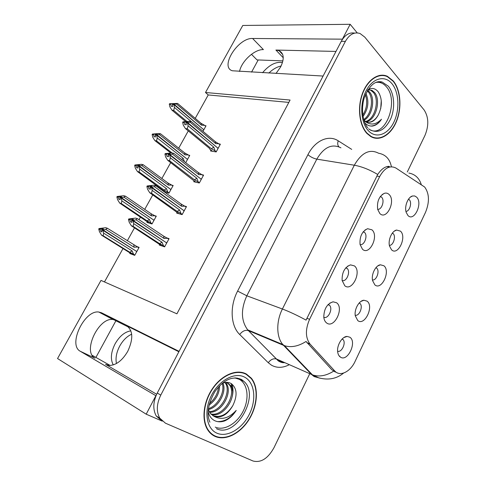 <?xml version="1.0" encoding="UTF-8"?>
<svg xmlns="http://www.w3.org/2000/svg" width="486" height="486" viewBox="0 0 486 486"><rect width="100%" height="100%" fill="white"/><g stroke="black" fill="none" stroke-linecap="round" stroke-linejoin="round"><path stroke-width="0.73" d="M178.866 351.749L126.548 325.693C133.043 330.346 133.456 338.863 127.794 351.244C122.351 360.503 116.178 365.247 109.271 365.466L105.584 364.391L156.656 394.255M276.012 73.471L280.586 67.025C284.535 58.782 284.012 53.326 279.019 50.659L275.896 50.046L283.247 57.755M372.452 279.954C376.595 280.744 380.076 270.726 376.595 268.053L375.976 267.64M383.922 265.781L380.392 264.791C375.629 265.313 371.116 274.359 372.562 280.574L374.828 284.839C381.516 290.901 390.859 271.176 383.922 265.781M342.126 280.55C346.573 282.214 350.922 271.51 347.089 268.369L345.935 267.695M354.416 265.897L350.497 264.87C344.708 267.16 341.913 272.354 342.108 280.446L344.781 285.744C352.107 292.05 362.003 271.51 354.416 265.897M355.205 315.25C359.373 316.392 363.4 306.35 359.968 303.422L359.257 302.918M367.052 301.138L363.905 300.239C359.045 300.488 354.069 309.442 355.284 315.839L357.775 320.584C364.725 326.288 374.263 306.162 367.052 301.138M337.618 351.263C341.786 352.727 346.366 342.679 342.995 339.507L342.229 338.918M349.841 337.211L347.101 336.427C342.156 336.373 336.683 345.285 337.679 351.876C338.001 354.318 338.894 356.044 340.37 357.064C347.599 362.392 357.325 341.852 349.841 337.211M389.365 245.345C393.326 245.764 396.327 236.214 393.077 233.541L392.39 233.067M400.458 231.136L396.594 230.048C391.923 230.838 387.846 240.023 389.511 246.05L391.546 249.81C397.967 256.225 407.128 236.882 400.458 231.136M405.938 211.404C409.692 211.453 412.262 202.443 409.273 199.734L408.513 199.175M416.66 197.17L414.74 195.967L412.511 195.992C407.936 197.037 404.255 206.392 406.144 212.242L407.924 215.48C414.096 222.217 423.081 203.257 416.66 197.17M377.652 209.302C381.82 210.061 385.003 200.165 381.559 197.17L380.368 196.447M389.092 194.491C387.749 193.185 386.188 192.784 384.414 193.3C379.031 196.235 376.79 201.605 377.683 209.411L379.845 213.53C386.607 220.571 396.108 200.852 389.092 194.491M360.071 244.567C364.451 245.788 368.175 235.291 364.421 232.332L363.315 231.701M371.936 229.823L367.604 228.712C362.027 231.324 359.519 236.597 360.065 244.537L362.495 249.263C369.536 255.94 379.232 235.819 371.936 229.823M323.804 317.285C328.238 319.351 333.244 308.677 329.478 305.238L328.232 304.449M336.531 302.729L333.068 301.812C327.054 303.774 323.962 308.896 323.798 317.176C324.107 319.879 325.067 321.823 326.683 323.008C334.313 328.919 344.416 307.948 336.531 302.729M385.86 76.071L384.882 75.47M424.685 187.055L395.95 168.071C389.985 165.052 384.566 167.883 379.681 176.558L309.6 319.296C305.281 329.308 305.372 337.497 309.868 343.863L334.72 370.952C339.957 377.039 350.363 371.887 355.151 361.274L425.536 212.297C429.66 202.036 429.375 193.622 424.685 187.055M357.216 32.884L350.175 24.3L342.399 39.166L252.605 38.485C238.116 37.586 219.49 67.111 232.357 70.78L323.099 76.053L179.073 351.354L101.501 312.777L98.816 312.036C84.509 309.697 67.633 344.835 80.293 351.281L155.866 395.707L146.195 414.187L162.221 421.125M252.605 38.485L263.406 49.615C254.658 49.086 241.372 61.351 239.549 71.472M240.862 379.183L241.269 379.712M146.195 414.187L57.542 358.54L100.997 280.41L176.916 313.822L290.081 100.043L205.499 92.498L242.781 25.46L350.175 24.3M113.572 319.6L128.517 327.09M110.188 365.472L92.133 355.284M251.462 54.311L257.033 59.918L282.913 60.884M288.83 102.4L208.239 94.946L195.232 118.377M188.282 130.91L178.702 148.169M170.695 162.603L161.874 178.496M157.622 186.156L157.276 186.782M152.774 194.904L144.737 209.375M140.49 217.035L139.008 219.708M134.501 227.825L127.289 240.825M123.043 248.48L104.472 281.941M208.239 94.946L205.499 92.498M147.252 221.792L146.912 222.406L151.978 223.985L156.292 216.149L154.694 215.675M164.633 192.091L168.928 193.185L173.162 185.488L171.862 185.178M164.159 191.18L163.928 191.587M185.719 162.682L189.74 155.374L188.598 155.162M202.972 131.335L206.028 125.789L204.989 125.643M130.041 252.957L129.75 253.492L134.713 255.344L139.105 247.368L136.839 246.56M177.032 212.376L176.655 213.081L182.122 214.624L186.496 206.574L185.051 206.185M194.169 180.944L193.738 181.728L199.303 182.991L203.598 175.088L202.346 174.82M210.979 150.095L210.517 150.946L216.173 151.936L220.383 144.178L219.265 143.996M159.578 244.403L159.25 245.017L164.62 246.852L169.073 238.65L167.16 238.025M335.984 51.431L275.896 50.046M80.293 351.281L95.001 358.218C82.225 351.736 98.64 317.072 113.001 319.521L115.698 320.286L101.501 312.777M393.302 80.974L387.391 76.308C378.533 72.195 367.313 79.783 362.289 93.883C357.198 107.935 359.415 125.552 366.979 133.498L370.915 136.639C379.949 141.766 391.285 134.61 396.619 121.099C402.025 107.649 400.683 89.904 393.302 80.974M381.704 75.494L380.678 75.233M246.432 374.074C236.955 368.734 222.138 374.621 212.716 388.241C203.233 401.788 201.216 420.518 208.038 430.365C209.946 433.148 212.327 435.17 215.177 436.446C225.783 441.148 240.783 433.214 249.263 419.211C257.823 405.257 258.819 387.342 251.341 378.199L246.432 374.074M214.466 436.021L214.156 435.948M241.985 379.912L242.636 380.824M354.64 33.115C349.367 32.161 344.908 34.901 341.269 41.328L157.257 393.046C153.035 401.807 152.707 409.467 156.285 416.016L161.947 421.004M382.78 75.172L383.788 75.609M335.486 372.076L331.774 369.706L306.059 341.47C298.313 346.354 291.114 347.757 284.45 345.686L282.846 344.562C276.321 337.169 276.042 321.398 282.402 309.005C289.516 311.708 297.408 315.414 306.065 320.122L377.707 174.474C381.303 169.098 385.112 166.388 389.14 166.352M407.274 172.014L424.958 135.436C428.986 125.57 428.707 117.077 424.126 109.97L364.852 37.185L360.071 33.522C354.361 31.675 349.47 34.293 345.388 41.371L160.781 395.094C156.541 403.915 156.206 411.612 159.785 418.191L165.447 423.185L253.018 461.001C260.939 463 267.926 458.565 273.989 447.691L309.758 373.704M310.111 372.981L310.293 372.604M211.75 434.381L213.105 434.897M244.95 373.746L243.784 372.914M373.819 137.872L374.87 137.793M133.024 219.605L132.095 218.986L130.266 219.417L129.993 219.915L130.485 221.877L132.004 222.363L131.506 220.395L133.03 220.875L133.723 223.639L133.103 226.342L131.366 225.777L158.217 243.516M166.036 244.245L166.625 242.885L133.03 220.875M164.76 246.59L163.478 245.746L162.026 242.247L133.723 223.639M163.478 245.746L159.578 243.644L133.103 226.342M168.83 239.1L163.667 236.141L137.392 218.633L135.643 218.093L128.76 218.943L128.48 219.435L129.173 222.181L131.366 225.777M167.555 238.249L164.074 238.486L135.88 219.769L133.237 220.504L165.775 242.326M167.561 241.433L166.753 242.648M133.31 220.377L131.785 219.897L133.614 219.465L132.095 218.986M159.578 243.644L162.026 242.247M128.48 219.435L129.993 219.915M128.76 218.943L130.266 219.417M137.392 218.633L135.88 219.769M164.074 238.486L163.667 236.141M132.538 220.571L131.785 219.897M131.506 220.395L133.103 220.747M133.237 220.504L131.712 220.024M138.875 247.781L137.611 246.985L134.13 247.246L105.766 229.404L103.202 230.018L135.673 250.825M103.135 230.139L101.732 229.647L103.627 229.088L102.224 228.602L100.402 229.04L99.01 228.554L98.743 229.034L100.128 229.52L100.638 231.415L102.036 231.907L101.598 229.884L103.002 230.376L103.646 233.165L103.166 235.753L101.562 235.175L132.66 254.579M102.746 230.285L101.732 229.647M103.202 230.018L101.799 229.526M101.525 230.006L102.929 230.498M136.123 252.787L136.718 251.481L103.002 230.376M137.623 250.053L136.845 251.25M137.611 246.985L107.382 228.25L105.766 229.404M134.13 247.246L133.814 244.944M99.01 228.554L105.772 227.697L107.382 228.25M100.402 229.04L100.128 229.52M101.562 235.175L99.454 231.682L98.743 229.034M103.646 233.165L132.113 250.904L129.78 252.246L103.166 235.753M132.113 250.904L133.589 254.281L129.78 252.246M133.589 254.281L134.865 255.071M102.224 228.602L103.172 229.198M151.255 186.527L150.484 185.974L148.704 186.345L148.437 186.831L148.904 188.811L150.453 189.206L149.986 187.219L151.541 187.614L152.197 190.403L151.511 193.215L149.731 192.748L175.725 211.453M183.495 212.096L184.073 210.76L151.541 187.614M182.244 214.399L180.999 213.518L179.607 209.964L152.197 190.403M180.999 213.518L177.147 211.404L151.511 193.215M186.235 207.048L181.163 204.041L155.714 185.652L153.928 185.209L147.161 185.956L146.894 186.442L147.556 189.212L149.731 192.748M185.002 206.155L181.618 206.277L154.311 186.606L151.741 187.25L183.477 210.329M184.99 209.345L184.2 210.529M151.814 187.128L150.253 186.733L152.039 186.363L150.484 185.974M177.147 211.404L179.607 209.964M146.894 186.442L148.437 186.831M147.161 185.956L148.704 186.345M155.714 185.652L154.311 186.606M181.618 206.277L181.163 204.041M150.769 187.274L150.253 186.733M149.986 187.219L151.614 187.487M151.741 187.25L150.186 186.861M169.14 154.068L168.52 153.594L166.789 153.904L166.528 154.378L166.971 156.377L168.551 156.686L168.107 154.682L169.693 154.991L170.319 157.798L169.565 160.714L167.755 160.35L192.893 179.966M200.633 180.543L201.204 179.225L169.693 154.991M199.406 182.803L198.203 181.879L196.866 178.283L170.319 157.798M198.203 181.879L194.4 179.765L169.565 160.714M203.324 175.586L198.337 172.536L173.69 153.297L171.868 152.95L165.216 153.6L164.954 154.074L165.58 156.863L167.755 160.35M202.127 174.65L198.841 174.656L172.39 154.074L169.893 154.633L200.748 178.872M202.103 177.84L201.326 179M169.96 154.512L168.375 154.208L170.106 153.898L168.52 153.594M194.4 179.765L196.866 178.283M164.954 154.074L166.528 154.378M165.216 153.6L166.789 153.904M173.69 153.297L172.39 154.074M198.841 174.656L198.337 172.536M168.745 154.669L168.375 154.208M168.107 154.682L169.76 154.87M169.893 154.633L168.302 154.329M186.691 122.211L186.223 121.822L184.534 122.071L184.273 122.539L184.698 124.55L186.308 124.781L185.883 122.764L187.505 122.988L188.094 125.819L187.28 128.833L185.433 128.559L209.478 148.382L209.739 149.068M217.455 149.566L218.02 148.266L187.505 122.988M216.252 151.784L215.085 150.818L213.804 147.179L188.094 125.819M215.085 150.818L211.331 148.698L187.28 128.833M220.103 144.7L215.201 141.602L191.326 121.549L189.467 121.3L182.936 121.852L182.675 122.32L183.271 125.127L185.433 128.559M218.943 143.722L215.741 143.619L190.129 122.162L187.699 122.636L217.655 147.963M218.9 146.912L218.141 148.042M187.766 122.521L186.144 122.296L187.833 122.041L186.223 121.822M211.331 148.698L213.804 147.179M182.675 122.32L184.273 122.539M182.936 121.852L184.534 122.071M191.326 121.549L190.129 122.162M215.741 143.619L215.201 141.602M186.436 122.709L186.144 122.296M185.883 122.764L187.572 122.867M187.699 122.636L186.077 122.417M156.049 216.586L154.821 215.748L151.432 215.899L123.918 197.152L121.427 197.687L153.23 219.739M121.354 197.808L119.921 197.401L121.767 196.903L120.34 196.496L118.56 196.873L117.138 196.472L116.871 196.945L118.292 197.346L118.784 199.254L120.212 199.667L119.793 197.632L121.227 198.039L121.84 200.846L121.293 203.531L119.653 203.051L149.263 223.141M120.601 197.857L119.921 197.401M121.427 197.687L119.987 197.28M119.72 197.753L121.16 198.16M153.339 221.507L153.928 220.213L121.227 198.039M154.815 218.822L154.05 219.988M154.821 215.748L151.067 213.706L125.431 196.174L123.918 197.152M151.432 215.899L151.067 213.706M117.138 196.472L123.784 195.718L125.431 196.174M118.56 196.873L118.292 197.346M119.653 203.051L117.557 199.612L116.871 196.945M121.84 200.846L149.445 219.49L147.112 220.875L121.293 203.531M149.445 219.49L150.873 222.916L147.112 220.875M150.873 222.916L152.106 223.742M120.34 196.496L121.129 197.037M172.913 185.95L171.722 185.075L168.417 185.117L141.736 165.501L139.312 165.957L170.319 189.133M139.245 166.072L137.775 165.75L139.573 165.307L138.115 164.985L136.384 165.307L134.932 164.985L134.671 165.447L136.123 165.769L136.59 167.694L138.048 168.022L137.647 165.975L139.111 166.303L139.695 169.128L139.087 171.91L137.41 171.528L165.848 192.401M138.279 166.115L137.775 165.75M139.312 165.957L137.842 165.629M137.581 166.097L139.045 166.419M170.252 190.779L170.829 189.51L139.111 166.303M171.704 188.143L170.951 189.291M171.722 185.075L168.016 183.028L143.151 164.687L141.736 165.501M168.417 185.117L168.016 183.028M134.932 164.985L141.469 164.323L143.151 164.687M136.384 165.307L136.123 165.769M137.41 171.528L135.321 168.138L134.671 165.447M139.695 169.128L166.473 188.641L164.128 190.062L139.087 171.91M166.473 188.641L167.84 192.11L164.128 190.062M167.84 192.11L169.043 192.978M138.115 164.985L138.759 165.459M189.473 155.854L188.319 154.943L185.105 154.876L159.232 134.434L156.863 134.81L187.031 159.031M156.796 134.926L155.301 134.683L157.057 134.3L155.569 134.051L152.397 134.075L152.142 134.531L153.625 134.774L154.068 136.712L155.556 136.961L155.18 134.901L156.674 135.151L157.227 137.994L156.553 140.873L154.846 140.576L170.756 152.956M155.696 134.987L155.301 134.683M156.863 134.81L155.368 134.561M155.113 135.017L156.607 135.266M186.867 160.605L187.432 159.347L156.674 135.151M188.289 158.011L187.553 159.135M188.319 154.943L184.662 152.89L160.544 133.784L159.232 134.434M185.105 154.876L184.662 152.89M152.397 134.075L158.825 133.504L160.544 133.784M153.88 134.318L153.625 134.774M154.846 140.576L152.768 137.24L152.142 134.531M157.227 137.994L183.192 158.345L181.643 159.499M172.105 152.993L156.553 140.873M183.192 158.345L184.431 161.68M155.569 134.051L156.073 134.452M205.748 126.293L204.63 125.339L201.502 125.175L176.4 103.931L174.097 104.235L203.415 129.44M174.031 104.35L172.512 104.18L174.219 103.846L172.7 103.682L169.553 103.725L169.298 104.168L170.805 104.338L171.23 106.288L172.743 106.464L172.384 104.399L173.909 104.569L174.438 107.43L173.702 110.395L171.965 110.182L185.512 121.482M172.828 104.447L172.512 104.18M174.097 104.235L172.573 104.065M172.323 104.508L173.842 104.684M203.184 130.953L203.743 129.719L173.909 104.569M204.588 128.407L203.859 129.507M204.63 125.339L201.016 123.28L177.621 103.433L176.4 103.931M201.502 125.175L201.016 123.28M169.553 103.725L177.621 103.433M171.06 103.895L170.805 104.338M171.965 110.182L169.893 106.896L169.298 104.168M174.438 107.43L191.235 121.536M186.855 121.385L173.702 110.395M172.7 103.682L173.077 103.998M268.843 73.082C272.798 69.249 276.88 66.892 281.096 66.017M282.481 62.542C275.86 61.491 269.214 64.887 262.555 72.736M258.194 59.96L251.554 72.135M116.452 363.522C115.364 358.17 116.452 352.356 119.708 346.093C122.952 340.303 126.937 336.342 131.67 334.204M130.88 330.851C124.823 331.792 119.568 336.112 115.115 343.796C110.881 352.216 110.267 359.257 113.262 364.919M115.893 320.79L96.015 357.222M375.66 82.474C379.718 81.763 383.254 83.155 386.279 86.654C399.389 100.736 385.647 137.842 370.107 129.914M363.893 120.194L365.721 121.53C370.551 123.523 374.718 121.379 378.223 115.085C382.361 106.404 382.373 98.676 378.26 91.903C375.32 88.252 371.899 87.504 367.987 89.655M393.162 81.241C400.47 90.074 401.8 107.631 396.455 120.947C391.181 134.324 379.961 141.402 371.025 136.341L367.118 133.219C359.634 125.358 357.441 107.916 362.483 94.017C367.459 80.062 378.564 72.56 387.324 76.636L393.162 81.241M373.874 137.55L372.829 137.538M367.598 90.281L369.682 92.17C375.538 98.822 372.306 116.3 363.953 120.255M367.264 90.846L368.467 92.085C373.983 98.433 371.529 114.739 363.704 119.556M367.859 89.861L371.972 90.323L374.572 92.516C381.261 100.073 375.903 120.504 366.122 121.725M369.093 89.679L370.745 90.238L373.345 92.431C379.833 99.758 375.01 119.489 365.569 121.445M363.127 102.485L362.544 107.181M365.928 93.458C369.263 101.228 368.291 108.919 363.018 116.543M365.375 94.734C367.75 101.635 366.894 108.445 362.799 115.158M378.223 115.085C375.405 119.89 371.948 122.284 367.841 122.253M379.621 75.391L380.66 75.567M364.95 123.086C367.106 125.2 369.536 126.196 372.227 126.087C375.781 125.582 378.861 123.304 381.474 119.24C375.872 124.945 370.247 125.528 364.585 120.978M381.474 119.24C378.479 123.553 374.961 125.825 370.933 126.056M381.261 100.608L380.732 108.585M234.823 377.908L239.264 379.311C247.793 383.837 249.531 398.496 243.273 410.956C237.144 423.476 224.161 431.222 215.249 427.109M208.142 411.533C209.138 415.803 211.234 418.804 214.429 420.536C217.467 422.067 220.863 422.206 224.605 420.949C229.198 418.962 233.067 415.445 236.22 410.397C228.833 418.391 221.391 420.347 213.889 416.265C221.118 418.422 227.436 414.856 232.843 405.567C237.605 395.61 237.077 388.284 231.251 383.594C228.699 382.13 225.771 381.996 222.473 383.193M246.274 374.39L251.141 378.485C258.54 387.536 257.55 405.263 249.075 419.078C240.673 432.929 225.832 440.772 215.347 436.112C212.528 434.855 210.177 432.856 208.294 430.11C201.538 420.366 203.525 401.837 212.904 388.429C222.224 374.949 236.889 369.111 246.274 374.39M213.889 416.265L210.213 413.228L208.294 409.498M225.844 382.415L227.825 383.12L230.449 385.386C238.334 394.717 224.101 418.391 211.258 414.418M232.843 405.567C227.065 414.649 220.383 418.009 212.795 415.645L212.74 415.615M219.642 385.763C219.399 393.678 215.869 400.124 209.047 405.093M218.548 386.917C217.868 393.484 214.836 399.012 209.454 403.495M222.922 383.035C226.974 391.546 218.712 407.481 208.318 409.57M222.193 383.424C225.273 391.716 217.868 405.913 208.397 408.659M225.474 382.452L226.063 383.15C233.152 391.595 222.151 412.893 209.594 412.316M224.921 382.525L224.975 382.597C231.883 390.829 221.598 411.502 209.235 411.697M227.175 382.816L229.349 384.827C237.028 393.921 223.657 417.024 210.809 413.951M211.793 433.998L210.645 433.433M236.22 410.397C231.063 417.887 224.872 421.629 217.655 421.623M231.227 383.582L232.436 390.519M231.816 383.964C233.183 387.603 233.353 391.649 232.32 396.096M105.584 364.391L106.829 364.974M310.129 344.161L307.152 342.958M309.6 319.296L306.854 318.275M389.523 167.062L386.838 166.637M379.681 176.558L376.802 176.072M126.548 325.693L126.882 325.869M289.346 364.682C282.901 368.011 276.965 368.194 271.54 365.229L268.272 362.72L239.707 334.502C230.619 325.991 229.526 306.32 237.611 291.096L307.93 154.688C315.104 140.381 328.779 134.488 338.207 140.819L351.706 149.378M333.596 371.183C326.136 375.854 319.089 377.087 312.468 374.87L276.674 359.081L279.262 361.116L285.179 362.842M408.878 173.059C415.087 174.231 419.211 178.046 421.253 184.504M320.189 378.248L314.144 376.571L311.575 374.506L283.545 345.339L248.376 330.589L276.461 358.996C273.436 358.249 270.708 359.488 268.272 362.72M378.564 153.224C369.67 148.631 361.59 152.628 354.318 165.216L316.811 159.141L246.821 295.798L282.402 309.005L354.318 165.216C361.76 166.564 369.554 169.65 377.707 174.474M378.606 153.236C385.574 154.493 389.845 159.007 391.424 166.783M388.776 166.346L389.784 166.996M339.872 356.189L339.708 356.53M345.388 41.371L341.269 41.328M160.781 395.094L157.257 393.046M237.611 291.096L246.821 295.798C240.722 309.418 241.007 320.766 247.672 329.83L248.164 330.504C245.108 329.83 242.289 331.16 239.707 334.502M340.947 147.841C331.968 143.388 323.925 147.155 316.811 159.141C313.537 158.43 310.578 156.948 307.93 154.688M338.207 140.819C337.387 143.309 337.612 145.296 338.876 146.784M158.102 243.437L161.917 245.928M175.604 211.361L178.933 213.725M192.778 179.881L195.809 182.195L192.784 179.881M209.642 148.965L212.461 151.286M376.838 82.037L382.209 82.061L388.326 86.21C394.425 93.446 395.379 108.238 390.616 119.015C384.675 130.57 377.573 134.014 369.299 129.343L368.643 128.735M391.947 83.671C399.152 92.279 399.863 110.158 393.733 122.405C387.713 134.768 375.957 138.947 368.37 130.722C360.691 122.685 359.482 103.712 366.092 90.9C372.592 77.954 384.845 74.874 391.947 83.671M380.836 81.721L381.273 81.915M235.303 377.889L241.184 379.445L243.905 381.407C260.557 395.136 235.874 438.603 216.47 428.688M244.829 377.27C254.707 382.591 256.651 399.632 249.403 414.145C242.295 428.719 227.241 437.856 216.835 433.141C206.313 428.658 203.585 410.682 211.489 395.349C219.241 379.937 235.078 371.729 244.829 377.27M377.756 265.964L380.392 264.791M347.454 266.285L350.497 264.87M360.97 301.411L363.905 300.239M343.881 337.57L347.101 336.427M392.263 233.237L392.901 233.383M394.255 231.19L396.594 230.048M408.422 199.309L408.884 199.4M410.457 197.085L412.511 195.992M380.198 196.69L381.231 196.891M382.111 194.588L384.414 193.3M363.109 231.962L364.336 232.259M364.937 230.078L367.604 228.712M329.648 303.221L333.068 301.812M309.868 343.863L306.897 342.666M327.971 304.722L329.478 305.238M342.016 339.137L342.995 339.507M359.069 303.124L359.968 303.422M345.698 267.962L347.089 268.369M375.818 267.835L376.595 268.053M113.001 319.521L98.816 312.036M279.019 50.659L282.706 54.541M284.753 362.653C282.682 362.939 280.495 362.325 278.186 360.812L247.672 329.83L282.846 344.562L284.45 345.686L312.468 374.87L318.701 377.81C328.281 380.41 336.591 378.825 343.62 373.06M335.255 371.492L334.672 371.747M159.785 418.191L156.285 416.016M250.582 377.835L251.341 378.199M209.666 149.014L212.418 151.28M367.787 127.794C362.981 122.496 360.588 108.852 364.445 97.279C369.524 85.244 375.447 80.172 382.209 82.061L376.553 82.128M380.866 81.721L378.363 81.697M371.025 136.341L370.253 136.244M370.745 90.238L371.972 90.323M209.903 422.213C206.41 414.06 208.051 403.915 214.806 391.759C222.254 381.601 231.227 374.961 241.603 379.53L243.905 381.407L240.345 379.268L234.896 377.901M236.834 377.956L237.611 378.339M224.975 382.597L226.063 383.15M229.349 384.827L230.449 385.386M208.294 430.11L207.607 429.703"/></g></svg>
